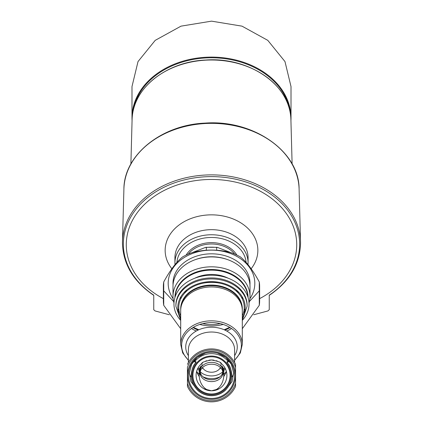 <?xml version="1.0" encoding="UTF-8"?>
<svg xmlns="http://www.w3.org/2000/svg" width="423" height="423" viewBox="0 0 423 423"><rect width="100%" height="100%" fill="white"/><g stroke="black" fill="none" stroke-linecap="round" stroke-linejoin="round"><path stroke-width="0.63" d="M199.18 374.699L199.18 371.05A12.32 9.438 180 0 1 201.2 365.869A16.085 12.32 90 0 0 199.18 374.699A16.085 12.32 90 0 0 211.484 390.783L211.484 390.783A15.402 15.402 0 0 0 211.5 390.783L204.018 388.843A12.32 9.438 180 0 0 211.5 390.783A15.402 15.402 0 0 0 211.516 390.783L211.5 390.783A16.085 12.32 90 0 0 211.516 390.783L211.516 390.783A16.085 12.32 90 0 0 223.82 374.699A16.085 12.32 90 0 0 221.8 365.869A12.32 9.438 180 0 1 223.82 371.05L223.82 374.699M199.27 376.65A21.362 16.365 -90 0 1 196.632 371.373A15.402 15.402 0 0 1 197.8 368.348L196.632 371.373A15.402 15.402 0 0 0 211.484 390.783A16.085 12.32 90 0 0 211.5 390.783A12.32 9.438 180 0 0 218.982 388.843L211.516 390.783A15.402 15.402 0 0 0 226.368 371.373L225.2 368.348A15.402 15.402 0 0 1 226.368 371.373A21.362 16.365 -90 0 1 223.73 376.65M187.437 386.405A26.469 26.469 0 0 0 235.563 386.405L235.563 383.381L235.563 386.405A26.469 26.469 0 0 1 187.437 386.405L187.437 367.381A25.359 25.359 0 0 1 235.563 367.381L235.563 383.381A25.359 25.359 0 0 1 187.437 383.381M187.437 364.351A26.469 26.469 0 0 1 235.563 364.351L235.563 367.381L235.563 364.351M233.628 373.784A23.101 17.697 0 0 1 231.614 377.406A20.214 20.214 0 0 0 229.208 365.631A20.214 20.214 0 0 1 231.614 377.406C231.386 381.155 229.737 384.935 226.654 388.753L232.111 381.472L233.612 372.869L231.386 364.346L225.723 357.313L217.496 353.099C213.499 352.005 209.501 352.005 205.504 353.099L197.287 357.308L191.624 364.325L189.388 372.859L190.889 381.472L196.346 388.753C193.263 384.93 191.608 381.149 191.386 377.406A20.214 20.214 0 0 1 195.262 363.341A20.214 20.214 0 0 0 191.386 377.406A23.101 17.697 0 0 1 189.372 373.779M226.654 388.753A20.214 20.214 0 0 1 196.346 388.753M231.614 377.406A20.214 20.214 0 0 1 230.202 383.042A20.214 20.214 0 0 0 231.614 377.406C231.804 370.865 230.339 365.958 227.225 362.68L227.172 362.611M195.828 362.611L195.775 362.68C192.661 365.964 191.196 370.871 191.386 377.406A20.214 20.214 0 0 0 230.096 383.301A20.214 20.214 0 0 1 191.386 377.406M227.738 363.341A20.214 20.214 0 0 1 229.044 365.34A20.214 20.214 0 0 0 227.738 363.341M228.002 361.242A21.732 21.732 0 0 0 194.998 361.242M180.7 344.433L180.7 310.54A30.8 23.593 0 0 1 211.5 286.942A30.8 23.593 0 0 1 242.3 310.54L242.3 344.433A30.8 23.593 0 0 0 211.5 320.84A30.8 23.593 0 0 0 180.7 344.433L182.704 352.983L188.399 360.359M231.492 328.491A30.8 23.593 0 0 1 226.754 331.04M196.246 331.04A30.8 23.593 0 0 1 191.508 328.491M230.001 327.524A28.875 22.123 0 0 1 224.957 330.109M198.043 330.109A28.875 22.123 0 0 1 192.999 327.524M180.7 328.724L163.722 305.332A48.127 36.87 0 0 1 163.373 300.885A48.127 36.87 0 0 1 163.722 296.444L163.722 281.967A48.127 36.87 0 0 0 163.373 286.408L163.373 300.885M259.627 300.885L259.627 286.408A48.127 36.87 0 0 0 259.278 281.967L259.278 296.444A48.127 36.87 0 0 1 259.627 300.885A48.127 36.87 0 0 1 259.278 305.332L242.3 328.724M259.278 305.332L259.278 290.855L249.406 301.483M163.722 281.967C170.072 270.286 176.359 261.943 182.588 256.935A48.127 36.87 0 0 1 192.639 252.494C205.324 249.237 217.903 249.237 230.361 252.494A48.127 36.87 0 0 1 240.412 256.935C246.715 262.043 253.002 270.382 259.278 281.967M163.722 305.332L163.722 296.444M173.123 298.707A43.315 33.179 0 0 1 211.5 250.136A43.315 33.179 0 0 1 249.877 298.707M163.722 290.855L173.594 301.483M173.049 284.864A38.504 29.494 0 0 1 211.5 253.821A38.504 29.494 0 0 1 249.951 284.864M195.986 259.415A36.42 27.897 0 0 1 211.5 256.756A36.42 27.897 0 0 1 227.014 259.415M175.111 296.914A36.42 27.897 0 0 1 211.5 270.144A36.42 27.897 0 0 1 247.889 296.914M245.15 308.711A36.42 27.897 0 0 1 243.949 310.709M223.238 324.452A36.42 27.897 0 0 1 199.762 324.452M179.051 310.709A36.42 27.897 0 0 1 177.85 308.711M194.702 278.265A30.8 23.593 0 0 1 211.5 274.448A30.8 23.593 0 0 1 228.298 278.265M242.268 296.935A30.8 23.593 0 0 1 242.3 298.041L242.3 298.976M180.7 298.976L180.7 298.041A30.8 23.593 0 0 1 180.732 296.935M242.099 296.65A30.8 23.593 0 0 1 242.3 298.966M180.7 298.966A30.8 23.593 0 0 1 180.901 296.65M235.992 289.729A29.356 22.488 0 0 1 238.477 293.25M220.203 323.6A29.356 22.488 0 0 1 202.797 323.6M184.523 293.25A29.356 22.488 0 0 1 187.008 289.729M230.831 375.381A19.331 19.331 0 0 0 211.5 356.044A19.331 19.331 0 0 0 192.169 375.381A19.331 19.331 0 0 0 211.5 394.712A19.331 19.331 0 0 0 230.831 375.381M211.5 393.966A18.586 18.586 0 0 0 227.595 366.085A18.586 18.586 0 0 0 195.405 366.085A18.586 18.586 0 0 0 211.5 393.966M211.468 359.978A15.402 15.402 0 0 1 214.075 360.195M216.084 360.676A15.402 15.402 0 0 1 217.596 361.237M220.367 362.791A15.402 15.402 0 0 1 221.102 363.341C221.277 362.374 218.062 361.253 211.468 359.978C204.912 361.268 201.718 362.389 201.898 363.341A15.402 15.402 0 0 1 202.628 362.791M205.377 361.247A15.402 15.402 0 0 1 206.879 360.692M208.872 360.206A15.402 15.402 0 0 1 211.431 359.978M202.263 365.985A12.563 9.623 -90 0 1 201.898 363.341A15.402 15.402 0 0 0 197.837 368.28L197.8 368.348A14.44 11.061 0 0 0 199.191 370.643M223.809 370.643A14.44 11.061 0 0 0 225.2 368.348L225.163 368.28A15.402 15.402 0 0 0 221.102 363.341A12.563 9.623 -90 0 1 220.737 365.985M221.118 368.28L220.029 368.28A9.623 7.376 0 0 1 211.5 372.235A9.623 7.376 0 0 1 202.971 368.28A12.563 9.623 -90 0 1 202.665 367.439M202.971 368.28L201.882 368.28M200.735 368.28L200.206 368.28M199.725 368.28L197.837 368.28M225.163 368.28L223.275 368.28M222.794 368.28L222.265 368.28M220.335 367.439A12.563 9.623 -90 0 1 220.029 368.28M199.307 372.399A12.32 9.438 180 0 0 200.692 375.582M222.308 375.582A12.32 9.438 180 0 0 223.693 372.399M200.206 371.976A11.358 8.703 180 0 0 211.5 379.748A11.358 8.703 180 0 0 222.794 371.976M222.858 372.906L222.858 371.05A11.358 8.703 180 0 0 211.5 362.347A11.358 8.703 180 0 0 200.142 371.05L200.142 372.906A11.358 8.703 0 0 1 211.5 364.203A11.358 8.703 0 0 1 222.858 372.906A11.358 8.703 0 0 1 211.5 381.604A11.358 8.703 0 0 1 200.142 372.906M226.363 371.346A16.365 12.537 0 0 1 223.82 374.35M220.023 376.798A16.365 12.537 0 0 1 202.977 376.798M199.18 374.35A16.365 12.537 0 0 1 196.637 371.346M223.492 371.019A14.44 11.061 0 0 1 222.858 371.69M222.762 371.78A14.44 11.061 0 0 1 200.238 371.78M200.142 371.69A14.44 11.061 0 0 1 199.508 371.019M191.286 252.954L205.779 247.302L206.313 247.46L206.313 250.21M205.779 247.302L217.221 247.302L216.687 247.46L216.687 250.21M217.221 247.302L231.725 252.954M289.797 110.625A78.927 60.463 180 0 0 211.5 57.782A78.927 60.463 180 0 0 133.203 110.625M269.255 295.365C289.554 281.544 299.981 264.116 300.547 243.088A89.047 68.214 180 0 0 300.526 241.67A89.047 68.214 180 0 0 211.5 174.873A89.047 68.214 180 0 0 122.474 241.67A89.047 68.214 180 0 0 122.453 243.088C123.019 264.116 133.446 281.544 153.745 295.365M269.25 295.005L269.25 295.143A88.137 67.516 180 0 0 248.095 182.715A88.137 67.516 180 0 0 123.363 244.14A88.137 67.516 180 0 0 153.75 295.143L153.75 309.715L153.75 295.143M269.25 309.715L269.25 295.143L269.25 309.715L267.955 310.926L253.71 314.76M153.75 309.715L155.045 310.926L169.29 314.76M163.373 298.627A85.224 65.285 0 0 1 126.276 244.748A85.224 65.285 0 0 1 211.5 179.463A85.224 65.285 0 0 1 296.724 244.748A85.224 65.285 0 0 1 259.627 298.627M218.585 282.971A25.988 19.907 180 0 0 204.415 282.971M248.079 297.512A36.579 28.018 180 0 0 211.5 269.525A36.579 28.018 180 0 0 174.921 297.512M249.015 302.942A38.504 29.494 180 0 0 250.004 296.312A38.504 29.494 180 0 0 211.5 266.818A38.504 29.494 180 0 0 172.996 296.312A38.504 29.494 180 0 0 173.985 302.942M178.136 311.032A38.504 29.494 180 0 0 179.505 312.713M243.495 312.713A38.504 29.494 180 0 0 244.864 311.032M172.996 296.312L172.996 286.408A38.504 29.494 180 0 1 211.5 256.914A38.504 29.494 180 0 1 250.004 286.408L250.004 296.312M234.68 254.101A26.95 20.648 180 0 0 188.32 254.101M236.859 255.074A27.913 21.383 180 0 0 211.5 242.628A27.913 21.383 180 0 0 186.141 255.074M174.921 262.773L174.921 257.692A36.579 28.018 180 0 1 211.5 229.673A36.579 28.018 180 0 1 248.079 257.692L248.079 262.773A36.579 28.018 180 0 0 211.5 234.754A36.579 28.018 180 0 0 174.921 262.773L175 264.629M290.934 120.613A79.508 60.907 180 0 0 291.008 117.996L291.008 86.562L284.98 61.568L267.796 40.359L242.004 26.152L211.532 21.15L181.018 26.147L155.215 40.354L138.014 61.578L131.992 86.562L131.992 117.996A79.508 60.907 180 0 0 132.066 120.613M291.008 117.996A79.508 60.907 180 0 0 211.5 57.094A79.508 60.907 180 0 0 131.992 117.996M234.236 382.937A23.958 23.958 0 0 1 187.542 375.381A23.958 23.958 0 0 1 215.328 351.73A23.958 23.958 0 0 1 234.236 382.937M217.496 353.099A23.069 23.069 0 0 1 209.48 398.36A23.069 23.069 0 0 1 205.504 353.099M226.289 389.319A20.32 20.32 0 0 1 196.711 389.319M188.399 359.999A29.874 22.884 0 0 1 191.085 328.787A29.874 22.884 0 0 1 231.915 328.787A29.874 22.884 0 0 1 234.601 359.999M195.775 362.68A23.101 17.697 0 0 1 193.708 360.999M188.399 362.458L188.399 349.715A23.101 17.697 0 0 1 211.5 332.018A23.101 17.697 0 0 1 234.601 349.715L234.601 362.458M229.292 360.999A23.101 17.697 0 0 1 227.225 362.68M188.399 355.685A25.766 19.738 0 0 1 211.5 327.206A25.766 19.738 0 0 1 234.601 355.685M180.711 309.927L180.7 309.303A30.8 23.593 0 0 1 211.5 285.705A30.8 23.593 0 0 1 242.3 309.303L242.289 309.927M180.7 309.303L180.7 308.684A30.8 23.593 0 0 1 211.5 285.086A30.8 23.593 0 0 1 242.3 308.684L242.3 309.303M229.604 327.772A30.8 23.593 0 0 1 224.708 329.998M198.292 329.998A30.8 23.593 0 0 1 193.396 327.772M180.7 315.918A32.724 25.068 0 0 1 211.5 282.374A32.724 25.068 0 0 1 242.3 315.918M180.7 317.9A33.687 25.808 0 0 1 211.5 281.639A33.687 25.808 0 0 1 242.3 317.9M180.7 320.153L175.883 306.21A35.617 27.284 0 0 1 211.5 278.926A35.617 27.284 0 0 1 247.117 306.21L242.3 320.153M175.883 306.21L175.883 305.221A35.617 27.284 0 0 1 211.5 277.937A35.617 27.284 0 0 1 247.117 305.221L247.117 306.21M180.7 320.417A37.541 28.759 0 0 1 178.22 290.675A37.541 28.759 0 0 1 211.5 275.225A37.541 28.759 0 0 1 244.78 290.675A37.541 28.759 0 0 1 242.3 320.417M216.687 247.46A35.178 26.95 180 0 0 206.313 247.46M132.098 119.572C132.055 88.93 166.186 61.483 205.916 60.018C249.559 56.73 291.177 85.784 290.902 119.572A79.424 60.838 180 0 0 211.5 59.997A79.424 60.838 180 0 0 132.098 119.572L130.887 163.997M123.902 189.076C123.907 154.992 161.56 124.764 205.224 123.098C253.277 119.413 299.341 151.418 299.098 189.076A87.614 67.12 180 0 0 211.5 123.357A87.614 67.12 180 0 0 123.902 189.076L122.474 241.67M246.086 262.397A34.649 26.543 180 0 0 211.5 237.467A34.649 26.543 180 0 0 176.914 262.397M251.146 268.753A46.356 35.511 180 0 0 257.856 250.358A46.356 35.511 180 0 0 199.032 216.158A46.356 35.511 180 0 0 171.854 268.753M234.601 360.359L240.296 352.983L242.3 344.433M226.754 362.099L228.922 360.523M194.078 360.523L196.246 362.099M229.694 327.344L224.185 329.766M198.815 329.766L193.306 327.344M290.902 119.572L292.113 163.997M299.098 189.076L300.526 241.67M248.079 262.773L248 264.629"/></g></svg>

